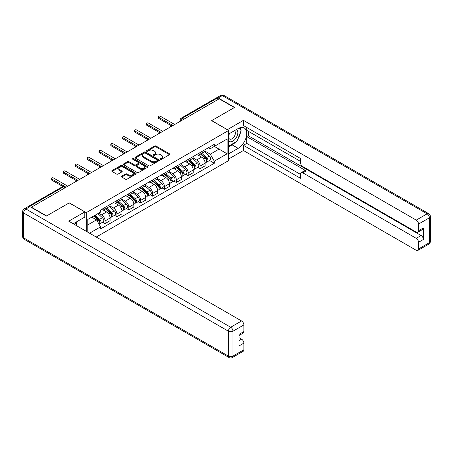 <?xml version="1.0" encoding="UTF-8"?>
<svg xmlns="http://www.w3.org/2000/svg" width="453" height="453" viewBox="0 0 453 453"><rect width="100%" height="100%" fill="white"/><g stroke="black" fill="none" stroke-linecap="round" stroke-linejoin="round"><path stroke-width="0.68" d="M160.509 159.258A0.742 0.425 0 0 0 161.557 159.258L169.496 154.671A1.059 0.612 0 0 0 169.807 154.241A1.059 0.612 0 0 0 169.496 153.81L156.047 146.047A1.059 0.612 0 0 0 154.552 146.047L146.613 150.628A0.742 0.425 0 0 0 146.393 150.928A0.742 0.425 0 0 0 146.613 151.234A0.742 0.425 0 0 0 147.655 151.234L148.686 150.639A3.381 1.954 0 0 1 153.465 150.639L154.586 151.285A3.381 1.954 0 0 1 155.577 152.667A3.381 1.954 0 0 1 154.586 154.048L153.561 154.643A0.742 0.425 0 0 0 153.346 154.943A0.742 0.425 0 0 0 153.561 155.243A0.742 0.425 0 0 0 154.609 155.243L155.634 154.654A3.381 1.954 0 0 1 160.419 154.654L161.54 155.3A3.381 1.954 0 0 1 162.531 156.681A3.381 1.954 0 0 1 161.54 158.063L160.509 158.652A0.742 0.425 0 0 0 160.294 158.958A0.742 0.425 0 0 0 160.509 159.258L160.509 158.652M121.744 176.16A1.059 0.612 0 0 0 121.432 176.591A1.059 0.612 0 0 0 121.744 177.027L125.515 179.201A1.059 0.612 0 0 0 127.01 179.201L135.832 174.111A1.059 0.612 0 0 0 136.138 173.68A1.059 0.612 0 0 0 135.832 173.25L122.378 165.481A1.059 0.612 0 0 0 120.883 165.481L112.067 170.571A1.059 0.612 0 0 0 111.755 171.008A1.059 0.612 0 0 0 112.067 171.438L116.625 174.071A1.059 0.612 0 0 0 118.12 174.071L121.891 171.891A1.059 0.612 0 0 0 122.202 171.461A1.059 0.612 0 0 0 121.891 171.024L119.632 169.722A2.826 1.631 0 0 1 118.805 168.567A2.826 1.631 0 0 1 120.549 167.061A2.826 1.631 0 0 1 123.629 167.412L132.486 172.525A2.826 1.631 0 0 1 133.312 173.68A2.826 1.631 0 0 1 131.568 175.186A2.826 1.631 0 0 1 128.488 174.835L127.01 173.98A1.059 0.612 0 0 0 125.515 173.98L121.744 176.16L121.744 177.027L125.515 174.864L125.515 173.98M86.257 212.655L69.281 202.853L46.591 215.951L31.438 207.202L219.19 98.805L234.343 107.554L211.653 120.651L228.629 130.453L86.257 212.655L86.257 231.29M148.76 165.787A1.059 0.612 0 0 0 150.254 165.787L159.071 160.69A1.059 0.612 0 0 0 159.382 160.26A1.059 0.612 0 0 0 159.071 159.83L145.623 152.061A1.059 0.612 0 0 0 144.128 152.061L135.305 157.157A1.059 0.612 0 0 0 135 157.587A1.059 0.612 0 0 0 135.305 158.018L148.76 165.787M133.023 159.416A0.742 0.425 0 0 1 133.777 159.524L147.44 167.412L138.635 172.491A1.059 0.612 0 0 1 137.14 172.491L123.686 164.728L127.463 162.565L127.463 161.687L123.686 163.861A1.059 0.612 0 0 0 123.375 164.297A1.059 0.612 0 0 0 123.686 164.728L123.686 163.861M127.463 162.565A1.059 0.612 0 0 1 128.958 162.565L128.958 161.687A1.059 0.612 0 0 0 127.463 161.687M128.958 161.687L134.411 164.835A1.059 0.612 0 0 0 135.906 164.835L138.408 163.391A1.059 0.612 0 0 0 138.72 162.955A1.059 0.612 0 0 0 138.408 162.525L132.729 159.246A0.742 0.425 0 0 1 132.514 158.946A0.742 0.425 0 0 1 132.967 158.55A0.742 0.425 0 0 1 133.777 158.646L147.451 166.54A1.059 0.612 0 0 1 147.763 166.97A1.059 0.612 0 0 1 147.451 167.4L147.451 166.54M96.229 237.049L228.629 160.611L228.629 130.453M28.296 206.517A2.152 1.246 -120 0 0 28.001 206.613A2.152 1.246 -120 0 0 27.769 206.823M183.941 119.156L182.338 118.233A2.152 1.246 60 0 0 181.262 118.125L215.753 98.216A2.152 1.246 60 0 1 216.828 98.324L182.338 118.233A2.152 1.246 120 0 0 180.821 120.872L180.821 120.957M218.431 99.247L216.828 98.324M200.079 152.565A4.955 2.86 60 0 1 199.054 154.79L204.082 151.885A4.955 2.86 -120 0 0 205.107 149.666M192.95 157.899L196.579 159.994A4.955 2.86 60 0 1 200.079 166.058L205.107 163.159A4.955 2.86 -120 0 0 201.602 157.089L198.006 155.017M205.107 163.159L205.107 165.838L200.079 168.743L197.672 167.35M199.054 154.79A4.955 2.86 60 0 1 196.619 154.564M200.079 166.058L200.079 168.743M188.205 159.422A4.955 2.86 60 0 1 187.18 161.647L192.202 158.743A4.955 2.86 -120 0 0 193.227 156.523M185.792 174.207L188.205 175.6L193.227 172.695L193.227 170.017A4.955 2.86 -120 0 0 189.728 163.946L186.132 161.874M187.18 161.647A4.955 2.86 60 0 1 184.739 161.421M181.07 164.756L184.699 166.851A4.955 2.86 60 0 1 188.205 172.916L188.205 175.6M176.325 166.279A4.955 2.86 60 0 1 175.3 168.505L180.328 165.6A4.955 2.86 -120 0 0 181.353 163.38M173.918 181.064L176.325 182.457L181.353 179.552L181.353 176.874A4.955 2.86 -120 0 0 177.848 170.804L174.252 168.731M175.3 168.505A4.955 2.86 60 0 1 172.859 168.278M169.196 171.613L172.825 173.709A4.955 2.86 60 0 1 176.325 179.773L176.325 182.457M164.45 173.137A4.955 2.86 60 0 1 163.425 175.362L168.448 172.457A4.955 2.86 -120 0 0 169.473 170.237M162.038 187.921L164.45 189.314L169.473 186.41L169.473 183.731A4.955 2.86 -120 0 0 165.974 177.667L162.372 175.588M163.425 175.362A4.955 2.86 60 0 1 160.985 175.135M157.316 178.471L160.945 180.566A4.955 2.86 60 0 1 164.45 186.63L164.45 189.314M152.57 179.994A4.955 2.86 60 0 1 151.545 182.219L156.568 179.314A4.955 2.86 -120 0 0 157.599 177.095M150.164 194.779L152.57 196.172L157.599 193.267L157.599 190.588A4.955 2.86 -120 0 0 154.094 184.524L150.498 182.446M151.545 182.219A4.955 2.86 60 0 1 149.105 181.993M145.441 185.328L149.071 187.423A4.955 2.86 60 0 1 152.57 193.488L152.57 196.172M140.696 186.851A4.955 2.86 60 0 1 139.666 189.077L144.694 186.172A4.955 2.86 -120 0 0 145.719 183.952M138.284 201.636L140.696 203.029L145.719 200.124L145.719 197.446A4.955 2.86 -120 0 0 142.219 191.381L138.618 189.303M139.666 189.077A4.955 2.86 60 0 1 137.231 188.85M133.561 192.185L137.191 194.28A4.955 2.86 60 0 1 140.696 200.345L140.696 203.029M128.816 193.708A4.955 2.86 60 0 1 127.791 195.934L132.814 193.029A4.955 2.86 -120 0 0 133.839 190.809M126.41 208.493L128.816 209.886L133.845 206.981L133.845 204.303A4.955 2.86 -120 0 0 130.339 198.238L126.744 196.16M127.791 195.934A4.955 2.86 60 0 1 125.351 195.707M121.687 199.043L125.317 201.138A4.955 2.86 60 0 1 128.816 207.202L128.816 209.886M116.942 200.566A4.955 2.86 60 0 1 115.911 202.791L120.94 199.886A4.955 2.86 -120 0 0 121.965 197.667M114.53 215.351L116.942 216.744L121.965 213.839L121.965 211.16A4.955 2.86 -120 0 0 118.46 205.096L114.864 203.018M115.911 202.791A4.955 2.86 60 0 1 113.477 202.565M109.807 205.9L113.437 207.995A4.955 2.86 60 0 1 116.942 214.059L116.942 216.744M105.062 207.423A4.955 2.86 60 0 1 104.037 209.648L109.06 206.744A4.955 2.86 -120 0 0 110.085 204.524M102.655 222.208L105.062 223.601L110.085 220.696L110.085 218.018A4.955 2.86 -120 0 0 106.585 211.953L102.99 209.875M104.037 209.648A4.955 2.86 60 0 1 101.597 209.422M98.669 213.182L101.563 214.852A4.955 2.86 60 0 1 105.062 220.917L105.062 223.601M208.493 147.706L210.283 148.743L227.112 139.026L219.037 143.686L219.037 149.133L210.283 154.19L204.824 151.042M87.78 232.168L87.78 219.467L100.572 212.083L100.572 210.016L214.32 144.343L214.32 146.41L227.112 153.794L214.32 161.177L210.283 154.19M227.112 139.026L227.112 153.794M87.78 224.92L96.534 219.864L100.572 226.851L100.572 228.918L214.32 163.244L214.32 161.177M100.572 226.851L89.569 233.204M96.534 219.864L91.812 217.14M209.546 160.492L214.32 163.244M160.809 159.365L161.54 158.941A3.381 1.954 0 0 0 162.531 157.559L162.531 156.681M155.577 152.667L155.577 153.544A3.381 1.954 0 0 1 154.586 154.926L153.856 155.351M169.484 154.683L156.047 146.925A1.059 0.612 0 0 0 154.552 146.925L146.908 151.336M159.071 159.83L159.071 160.69L145.623 152.944A1.059 0.612 0 0 0 144.128 152.944L135.322 158.023M157.202 160.566A0.742 0.425 0 0 0 157.423 160.26A0.742 0.425 0 0 0 157.202 159.96L145.396 153.142A0.742 0.425 0 0 0 144.348 153.142L143.267 153.765A3.381 1.954 0 0 0 142.276 155.147A3.381 1.954 0 0 0 143.267 156.528L151.336 161.189A3.381 1.954 0 0 0 156.121 161.189L157.202 160.566L157.202 161.444A0.742 0.425 0 0 0 157.423 161.143L157.423 160.26M142.276 155.147L142.276 156.03A3.381 1.954 0 0 0 143.267 157.406L143.267 156.528M157.202 161.444L156.121 162.066A3.381 1.954 0 0 1 151.336 162.066L143.267 157.406M128.958 162.565L134.411 165.713A1.059 0.612 0 0 0 135.906 165.713L138.408 164.269A1.059 0.612 0 0 0 138.72 163.839L138.72 162.955M140.073 168.103A2.826 1.631 0 0 0 143.154 168.459A2.826 1.631 0 0 0 144.898 166.947A2.826 1.631 0 0 0 144.071 165.792L140.951 163.992A1.059 0.612 0 0 0 139.456 163.992L136.953 165.441A1.059 0.612 0 0 0 136.642 165.872A1.059 0.612 0 0 0 136.953 166.302L140.073 168.103L140.073 168.98A2.826 1.631 0 0 0 143.154 169.337A2.826 1.631 0 0 0 144.898 167.831L144.898 166.947M136.642 165.872L136.642 166.749A1.059 0.612 0 0 0 136.953 167.18L136.953 166.302M140.073 168.98L136.953 167.18M133.312 173.68L133.312 174.558A2.826 1.631 0 0 1 131.568 176.07A2.826 1.631 0 0 1 128.488 175.713L127.01 174.864A1.059 0.612 0 0 0 125.515 174.864M118.805 168.567L118.805 169.445A2.826 1.631 0 0 0 119.632 170.6L119.632 169.722M121.891 171.024L121.891 171.891L119.632 170.6M135.815 174.122L122.378 166.359A1.059 0.612 0 0 0 120.883 166.359L112.078 171.444M200.424 153.997L205.266 158.318A2.69 1.552 60 0 1 206.109 162.48L205.107 163.057M200.554 154.111L202.831 155.424M200.911 153.714L206.296 158.522A1.291 0.747 60 0 1 206.704 160.521A1.291 0.747 60 0 1 206.585 160.566M201.721 153.25L206.557 157.57A2.69 1.552 60 0 1 207.406 161.732A2.69 1.552 60 0 1 206.591 161.817M204.416 151.63L209.297 155.985A2.69 1.552 60 0 1 210.147 160.147L207.406 161.732M171.279 125.696L158.663 118.409A1.24 0.713 180 0 1 158.301 117.905L158.301 116.761A1.24 0.713 -0 0 0 158.663 117.265L172.938 125.509M174.688 124.496L160.413 116.257A1.24 0.713 -0 0 0 159.065 116.098A1.24 0.713 -0 0 0 158.301 116.761M188.544 160.855L193.386 165.175A2.69 1.552 60 0 1 194.229 169.337L193.227 169.915M188.674 160.968L190.951 162.282M189.037 160.572L194.422 165.379A1.291 0.747 60 0 1 194.824 167.378A1.291 0.747 60 0 1 194.711 167.423M189.841 160.107L194.682 164.428A2.69 1.552 60 0 1 195.526 168.59A2.69 1.552 60 0 1 194.711 168.675M192.542 158.488L197.423 162.842A2.69 1.552 60 0 1 198.267 167.004L195.526 168.59M176.67 167.712L181.511 172.032A2.69 1.552 60 0 1 182.355 176.194L181.347 176.772M176.8 167.825L179.077 169.139M177.157 167.429L182.542 172.236A1.291 0.747 60 0 1 182.95 174.235A1.291 0.747 60 0 1 182.831 174.28M177.961 166.964L182.802 171.285A2.69 1.552 60 0 1 183.646 175.447A2.69 1.552 60 0 1 182.836 175.532M180.662 165.345L185.543 169.699A2.69 1.552 60 0 1 186.387 173.861L183.646 175.447M227.338 129.705L243.403 120.345L416.233 220.124L427.122 213.839L222.31 95.594L218.199 97.967L234.569 107.418L211.732 120.606L227.338 129.62M228.629 134.06L238.148 128.561A12.112 6.993 120 0 1 244.207 127.961A12.112 6.993 120 0 1 246.064 137.672A12.112 6.993 120 0 1 238.148 148.346L228.629 153.839M228.629 159.026L243.403 150.498L243.403 145.311L300.503 178.278L300.503 174.145A3.228 1.863 -120 0 1 301.171 172.667A3.228 1.863 -120 0 1 302.791 172.831L416.233 238.323L421.103 235.509A3.228 1.863 60 0 1 423.391 239.467L423.391 227.95A3.228 1.863 60 0 1 422.723 229.428L417.847 232.242A3.228 1.863 -120 0 0 418.515 230.764L418.515 224.082A3.228 1.863 -120 0 0 416.233 220.124M248.272 131.245L248.272 135.73L246.755 136.608L246.755 143.38L243.403 145.311M246.755 127.463L246.755 130.368L300.503 161.398M417.847 232.242A3.228 1.863 -120 0 1 416.233 232.083L302.791 166.585A3.228 1.863 -120 0 1 300.503 162.633L300.503 158.499L243.403 125.532L243.403 120.345M243.403 150.498L416.233 250.283A3.228 1.863 -120 0 0 417.847 250.441A3.228 1.863 -120 0 0 418.515 248.963L418.515 242.281A3.228 1.863 -120 0 0 416.233 238.323M218.199 97.967A3.228 1.863 -120 0 0 216.585 97.808A3.228 1.863 -120 0 0 216.245 98.12M246.755 136.608L306.137 170.894L302.791 172.831M248.272 135.73L421.103 235.509M246.755 143.38L300.503 174.411M301.171 172.667L304.524 170.736A3.228 1.863 60 0 1 306.137 170.894M228.629 146.897L232.134 144.869A12.112 6.993 120 0 0 235.492 142.14M237.899 138.975A12.112 6.993 120 0 0 240.503 132.253M240.702 130.085A12.112 6.993 120 0 0 240.401 127.61M29.994 206.63L25.878 209.003A3.228 1.863 -120 0 0 24.264 208.844L28.375 206.472A3.228 1.863 60 0 1 29.994 206.63L46.359 216.081L69.201 202.893L84.807 211.908L84.807 217.095L73.998 223.335A12.112 6.993 120 0 0 73.267 223.793M84.807 211.908L68.743 221.183L241.574 320.962A3.228 1.863 60 0 1 243.861 324.92L243.861 331.602A3.228 1.863 60 0 1 243.187 333.08L238.986 335.509M76.512 224.801L76.512 221.885M238.986 340.656L241.574 339.161A3.228 1.863 60 0 1 243.861 343.119L243.861 349.801A3.228 1.863 60 0 1 243.187 351.279L232.304 357.564A3.228 1.863 -120 0 0 232.972 356.086L243.861 349.801M243.861 331.602L238.986 334.416L238.986 345.933L243.861 343.119M241.574 339.161L238.986 337.666M228.629 140.781A6.999 4.043 120 0 0 234.195 140.181A6.999 4.043 120 0 0 237.842 132.565A6.999 4.043 120 0 0 236.574 129.473M229.218 133.72A6.999 4.043 120 0 0 228.629 134.983M228.629 137.321A4.79 2.769 120 0 0 229.597 139.048A4.79 2.769 120 0 0 233.289 137.769A4.79 2.769 120 0 0 235.384 132.944A4.79 2.769 120 0 0 234.388 130.753A4.79 2.769 120 0 0 234.377 130.741M229.614 133.493A4.79 2.769 120 0 0 228.629 136.364M239.246 128.012L241.115 130.674L237.004 141.268L228.788 146.013M75.051 222.729L76.965 225.447L76.812 225.837M159.405 132.553L146.783 125.266A1.24 0.713 180 0 1 146.421 124.762L146.421 123.618A1.24 0.713 -0 0 0 146.783 124.122L161.058 132.367M162.814 131.353L148.539 123.114A1.24 0.713 -0 0 0 147.185 122.956A1.24 0.713 -0 0 0 146.421 123.618M147.525 139.411L134.909 132.123A1.24 0.713 180 0 1 134.547 131.619L134.547 130.475A1.24 0.713 -0 0 0 134.909 130.979L149.184 139.224M150.934 138.21L136.659 129.971A1.24 0.713 -0 0 0 135.311 129.813A1.24 0.713 -0 0 0 134.547 130.475M164.79 174.569L169.632 178.89A2.69 1.552 60 0 1 170.475 183.052L169.473 183.629M164.92 174.682L167.197 175.996M165.283 174.286L170.668 179.094A1.291 0.747 60 0 1 171.07 181.092A1.291 0.747 60 0 1 170.951 181.138M166.087 173.822L170.928 178.142A2.69 1.552 60 0 1 171.772 182.304A2.69 1.552 60 0 1 170.957 182.389M168.788 172.202L173.669 176.557A2.69 1.552 60 0 1 174.513 180.719L171.772 182.304M152.916 181.427L157.757 185.747A2.69 1.552 60 0 1 158.601 189.909L157.593 190.487M153.04 181.54L155.322 182.853M153.403 181.143L158.788 185.951A1.291 0.747 60 0 1 159.196 187.95A1.291 0.747 60 0 1 159.077 187.995M154.207 180.679L159.048 185A2.69 1.552 60 0 1 159.892 189.161A2.69 1.552 60 0 1 159.082 189.246M156.908 179.06L161.789 183.414A2.69 1.552 60 0 1 162.633 187.576L159.892 189.161M141.036 188.284L145.877 192.604A2.69 1.552 60 0 1 146.721 196.766L145.719 197.344M141.166 188.397L143.442 189.711M141.529 188.001L146.914 192.808A1.291 0.747 60 0 1 147.316 194.807A1.291 0.747 60 0 1 147.197 194.852M142.333 187.536L147.174 191.857A2.69 1.552 60 0 1 148.018 196.019A2.69 1.552 60 0 1 147.202 196.104M145.028 185.917L149.915 190.271A2.69 1.552 60 0 1 150.758 194.433L148.018 196.019M135.645 146.268L123.029 138.98A1.24 0.713 180 0 1 122.667 138.476L122.667 137.333A1.24 0.713 -0 0 0 123.029 137.837L137.304 146.081M139.06 145.068L124.779 136.829A1.24 0.713 -0 0 0 123.431 136.67A1.24 0.713 -0 0 0 122.667 137.333M123.771 153.125L111.155 145.838A1.24 0.713 180 0 1 110.792 145.334L110.792 144.19A1.24 0.713 -0 0 0 111.155 144.694L125.43 152.938M127.18 151.925L112.905 143.686A1.24 0.713 -0 0 0 111.557 143.527A1.24 0.713 -0 0 0 110.792 144.19M111.891 159.983L99.275 152.695A1.24 0.713 180 0 1 98.913 152.191L98.913 151.047A1.24 0.713 -0 0 0 99.275 151.551L113.55 159.796M115.3 158.782L101.025 150.543A1.24 0.713 -0 0 0 99.677 150.385A1.24 0.713 -0 0 0 98.913 151.047M129.162 195.141L133.997 199.462A2.69 1.552 60 0 1 134.847 203.624L133.839 204.201M129.286 195.254L131.568 196.568M129.649 194.858L135.034 199.665A1.291 0.747 60 0 1 135.441 201.664A1.291 0.747 60 0 1 135.322 201.71M130.453 194.394L135.294 198.714A2.69 1.552 60 0 1 136.138 202.876A2.69 1.552 60 0 1 135.328 202.961M133.154 192.774L138.035 197.129A2.69 1.552 60 0 1 138.878 201.291L136.138 202.876M100.017 166.84L87.401 159.552A1.24 0.713 180 0 1 87.038 159.048L87.038 157.904A1.24 0.713 -0 0 0 87.401 158.408L101.676 166.653M103.426 165.639L89.15 157.401A1.24 0.713 -0 0 0 87.803 157.242A1.24 0.713 -0 0 0 87.038 157.904M117.282 201.998L122.123 206.319A2.69 1.552 60 0 1 122.967 210.481L121.965 211.058M117.412 202.112L119.688 203.425M117.769 201.715L123.159 206.523A1.291 0.747 60 0 1 123.561 208.522A1.291 0.747 60 0 1 123.443 208.567M118.578 201.251L123.42 205.571A2.69 1.552 60 0 1 124.264 209.733A2.69 1.552 60 0 1 123.448 209.818M121.274 199.631L126.161 203.986A2.69 1.552 60 0 1 127.004 208.148L124.264 209.733M88.137 173.697L75.521 166.41A1.24 0.713 180 0 1 75.158 165.906L75.158 164.762A1.24 0.713 -0 0 0 75.521 165.266L89.796 173.51M91.546 172.497L77.27 164.258A1.24 0.713 -0 0 0 75.923 164.099A1.24 0.713 -0 0 0 75.158 164.762M105.407 208.856L110.243 213.176A2.69 1.552 60 0 1 111.093 217.338L110.085 217.916M105.532 208.969L107.814 210.283M105.894 208.573L111.279 213.38A1.291 0.747 60 0 1 111.687 215.379A1.291 0.747 60 0 1 111.568 215.424M106.698 208.108L111.54 212.429A2.69 1.552 60 0 1 112.384 216.591A2.69 1.552 60 0 1 111.574 216.676M109.4 206.489L114.281 210.843A2.69 1.552 60 0 1 115.124 215.005L112.384 216.591M76.263 180.554L63.647 173.267A1.24 0.713 180 0 1 63.278 172.763L63.278 171.619A1.24 0.713 -0 0 0 63.647 172.123L77.922 180.368M79.671 179.354L65.396 171.115A1.24 0.713 -0 0 0 64.043 170.957A1.24 0.713 -0 0 0 63.278 171.619M93.822 215.979L98.369 220.033A2.69 1.552 60 0 1 99.213 224.195L99.082 224.269M93.867 215.951L95.934 217.14M94.315 215.696L99.4 220.237A1.291 0.747 60 0 1 99.807 222.236A1.291 0.747 60 0 1 99.688 222.281M95.119 215.232L99.66 219.286A2.69 1.552 60 0 1 100.509 223.448A2.69 1.552 60 0 1 99.694 223.533M97.859 213.646L102.401 217.7A2.69 1.552 60 0 1 103.25 221.862L100.509 223.448M62.859 186.528L51.767 180.124A1.24 0.713 180 0 1 51.404 179.62L51.404 178.476A1.24 0.713 -0 0 0 51.767 178.98L66.042 187.225M67.791 186.211L53.516 177.972A1.24 0.713 -0 0 0 52.169 177.814A1.24 0.713 -0 0 0 51.404 178.476M180.894 120.917L180.821 120.872A2.152 1.246 0 0 1 180.186 119.994L180.186 121.325M116.942 214.059L121.965 211.16M128.816 207.202L133.845 204.303M140.696 200.345L145.719 197.446M152.57 193.488L157.599 190.588M164.45 186.63L169.473 183.731M176.325 179.773L181.353 176.874M188.205 172.916L193.227 170.017M105.062 220.917L110.085 218.018M101.563 214.852L106.585 211.953M113.437 207.995L118.46 205.096M125.317 201.138L130.339 198.238M137.191 194.28L142.219 191.381M149.071 187.423L154.094 184.524M160.945 180.566L165.974 177.667M172.825 173.709L177.848 170.804M184.699 166.851L189.728 163.946M196.579 159.994L201.602 157.089M172.463 125.781A2.152 1.246 120 0 0 171.511 126.33M160.583 132.638A2.152 1.246 120 0 0 159.632 133.188M148.709 139.496A2.152 1.246 120 0 0 147.757 140.045M136.829 146.353A2.152 1.246 120 0 0 135.877 146.902M124.954 153.21A2.152 1.246 120 0 0 124.003 153.76M113.074 160.068A2.152 1.246 120 0 0 112.123 160.617M101.2 166.925A2.152 1.246 120 0 0 100.249 167.474M89.32 173.782A2.152 1.246 120 0 0 88.369 174.331M77.446 180.639A2.152 1.246 120 0 0 76.495 181.189M65.164 187.729L63.567 186.806L29.57 206.432M65.798 187.366L64.643 186.698A2.152 1.246 120 0 0 63.567 186.806A2.152 1.246 60 0 0 62.491 186.698L28.001 206.613M161.54 158.941L161.54 158.063M153.561 155.243L153.561 154.643M154.586 154.926L154.586 154.048M146.613 151.234L146.613 150.628M154.552 146.925L154.552 146.047M156.047 146.925L156.047 146.047M169.496 154.671L169.496 153.81M135.305 158.018L135.305 157.157M144.128 152.944L144.128 152.061M145.623 152.944L145.623 152.061M151.336 162.066L151.336 161.189M156.121 162.066L156.121 161.189M134.411 165.713L134.411 164.835M135.906 165.713L135.906 164.835M138.408 164.269L138.408 163.391M133.777 159.524L133.777 158.646M127.01 174.864L127.01 173.98M128.488 175.713L128.488 174.835M112.067 171.438L112.067 170.571M120.883 166.359L120.883 165.481M122.378 166.359L122.378 165.481M135.832 174.111L135.832 173.25M205.266 158.318L203.754 159.184M206.97 159.926L206.483 160.209M209.297 155.985L206.557 157.57M158.663 117.265L158.663 118.409M193.386 165.175L191.879 166.041M195.096 166.783L194.609 167.066M197.423 162.842L194.682 164.428M181.511 172.032L180 172.904M183.216 173.641L182.729 173.924M185.543 169.699L182.802 171.285M418.515 230.764L423.391 227.95M423.391 239.467L418.515 242.281M418.515 248.963L429.404 242.678L429.404 217.797L418.515 224.082M232.134 144.869L238.148 148.346M429.404 242.678A3.228 1.863 60 0 1 428.736 244.156A3.228 3.228 0 0 0 430.35 241.358A3.228 1.863 180 0 1 429.404 242.678M429.404 217.797A3.228 1.863 0 0 0 430.35 216.477A3.228 3.228 0 0 0 428.736 213.68A3.228 1.863 -60 0 0 427.122 213.839A3.228 1.863 60 0 1 429.404 217.797M216.585 97.808L220.696 95.436A3.228 1.863 60 0 1 222.31 95.594A3.228 1.863 -60 0 1 223.929 95.436L428.736 213.68M24.264 208.844A3.228 3.228 0 0 0 22.65 211.642A3.228 1.863 180 0 0 23.596 212.961A3.228 1.863 -60 0 1 25.878 209.003L230.69 327.247A3.228 1.863 -60 0 0 228.403 331.205L23.596 212.961L23.596 237.842L228.403 356.086L228.403 331.205A3.228 1.863 0 0 0 232.972 331.205L232.972 356.086A3.228 1.863 180 0 1 228.403 356.086A3.228 1.863 -60 0 0 229.071 357.564A3.228 3.228 0 0 0 232.304 357.564M243.861 324.92L232.972 331.205A3.228 1.863 -120 0 0 230.69 327.247L241.574 320.962M24.264 239.32A3.228 1.863 -60 0 1 23.596 237.842A3.228 1.863 0 0 1 22.65 236.523A3.228 3.228 0 0 0 24.264 239.32L229.071 357.564M146.783 124.122L146.783 125.266M134.909 130.979L134.909 132.123M169.632 178.89L168.125 179.762M171.342 180.498L170.855 180.781M173.669 176.557L170.928 178.142M157.757 185.747L156.245 186.619M159.462 187.355L158.975 187.638M161.789 183.414L159.048 185M145.877 192.604L144.371 193.476M147.582 194.212L147.1 194.496M149.915 190.271L147.174 191.857M123.029 137.837L123.029 138.98M111.155 144.694L111.155 145.838M99.275 151.551L99.275 152.695M133.997 199.462L132.491 200.334M135.707 201.07L135.221 201.353M138.035 197.129L135.294 198.714M87.401 158.408L87.401 159.552M122.123 206.319L120.611 207.191M123.828 207.927L123.346 208.21M126.161 203.986L123.42 205.571M75.521 165.266L75.521 166.41M110.243 213.176L108.737 214.048M111.953 214.784L111.466 215.067M114.281 210.843L111.54 212.429M63.647 172.123L63.647 173.267M98.369 220.033L97.067 220.781M100.073 221.642L99.592 221.925M102.401 217.7L99.66 219.286M51.767 178.98L51.767 180.124M172.644 125.679A2.152 2.152 0 0 0 169.881 127.27M160.77 132.536A2.152 2.152 0 0 0 158.006 134.128M148.89 139.394A2.152 2.152 0 0 0 146.126 140.985M137.01 146.251A2.152 2.152 0 0 0 134.252 147.848M125.136 153.108A2.152 2.152 0 0 0 122.372 154.705M113.256 159.966A2.152 2.152 0 0 0 110.492 161.562M101.381 166.823A2.152 2.152 0 0 0 98.618 168.42M89.501 173.68A2.152 2.152 0 0 0 86.738 175.277M77.627 180.537A2.152 2.152 0 0 0 74.864 182.134M64.643 186.698A2.152 2.152 0 0 0 62.491 186.698M181.262 118.125A2.152 2.152 0 0 0 180.186 119.994M417.847 250.441L428.736 244.156M430.35 241.358L430.35 216.477M223.929 95.436A3.228 3.228 0 0 0 220.696 95.436M22.65 211.642L22.65 236.523"/></g></svg>
